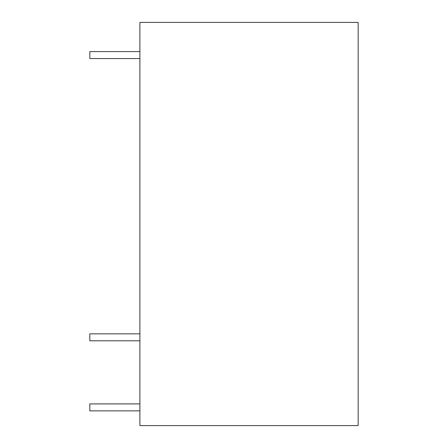 <?xml version="1.0" encoding="UTF-8"?>
<svg xmlns="http://www.w3.org/2000/svg" width="448" height="448" viewBox="0 0 448 448"><rect width="100%" height="100%" fill="white"/><g stroke="black" fill="none" stroke-linecap="round" stroke-linejoin="round"><path stroke-width="0.67" d="M139.882 425.6L139.882 22.4L358.17 22.4L358.17 425.6L139.882 425.6M139.882 51.598L89.83 51.598L89.83 58.548L139.882 58.548M139.882 333.838L89.83 333.838L89.83 340.788L139.882 340.788M139.882 403.911L89.83 403.911L89.83 410.861L139.882 410.861"/></g></svg>
